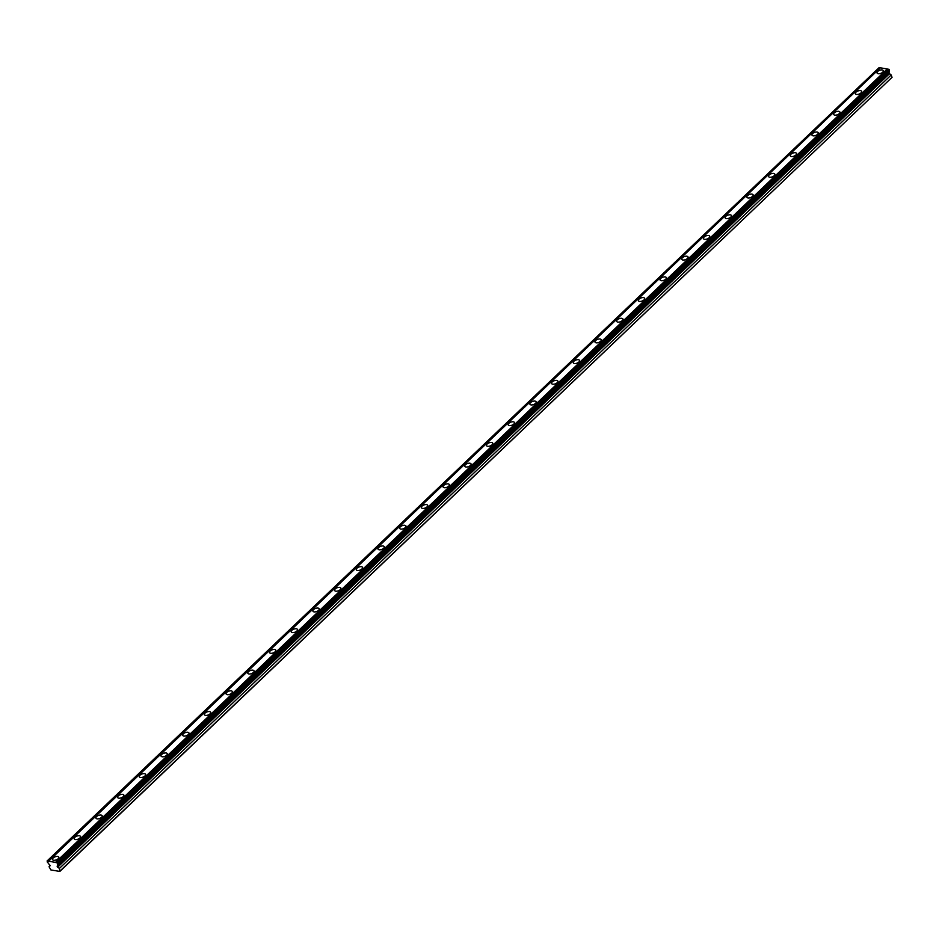 <?xml version="1.0" encoding="UTF-8"?>
<svg xmlns="http://www.w3.org/2000/svg" width="939" height="939" viewBox="0 0 939 939"><rect width="100%" height="100%" fill="white"/><g stroke="black" fill="none" stroke-linecap="round" stroke-linejoin="round"><path stroke-width="1.41" d="M57.643 863.763L56.763 862.565L889.069 69.427L889.409 70.331L57.643 863.763A1.244 0.704 -133.6 0 0 57.49 864.69L57.22 866.814L59.403 868.422L59.861 871.415L892.05 77.315L891.17 75.003L888.963 73.148L57.185 866.568M889.198 70.542A1.244 0.704 -133.6 0 0 889.268 71.27L888.963 73.148M53.183 857.964A3.333 1.643 -20.7 0 0 52.537 859.537A3.333 1.643 -20.7 0 0 54.885 860.253A3.333 1.643 -20.7 0 0 58.136 858.762A3.333 1.643 -20.7 0 0 58.781 857.178A3.333 1.643 -20.7 0 0 56.434 856.474A3.333 1.643 -20.7 0 0 53.183 857.964M877.719 71.434A3.333 1.643 -20.7 0 0 877.073 73.019A3.333 1.643 -20.7 0 0 879.42 73.723A3.333 1.643 -20.7 0 0 882.672 72.233A3.333 1.643 -20.7 0 0 883.317 70.66A3.333 1.643 -20.7 0 0 880.97 69.944A3.333 1.643 -20.7 0 0 877.719 71.434M856.028 92.139A3.333 1.643 -20.7 0 0 855.382 93.712A3.333 1.643 -20.7 0 0 857.73 94.428A3.333 1.643 -20.7 0 0 860.969 92.938A3.333 1.643 -20.7 0 0 861.626 91.353A3.333 1.643 -20.7 0 0 859.279 90.649A3.333 1.643 -20.7 0 0 856.028 92.139M834.325 112.833A3.333 1.643 -20.7 0 0 833.679 114.417A3.333 1.643 -20.7 0 0 836.027 115.121A3.333 1.643 -20.7 0 0 839.278 113.631A3.333 1.643 -20.7 0 0 839.924 112.058A3.333 1.643 -20.7 0 0 837.576 111.342A3.333 1.643 -20.7 0 0 834.325 112.833M812.622 133.526A3.333 1.643 -20.7 0 0 811.977 135.11A3.333 1.643 -20.7 0 0 814.324 135.815A3.333 1.643 -20.7 0 0 817.576 134.324A3.333 1.643 -20.7 0 0 818.221 132.751A3.333 1.643 -20.7 0 0 815.874 132.035A3.333 1.643 -20.7 0 0 812.622 133.526M790.931 154.231A3.333 1.643 -20.7 0 0 790.286 155.804A3.333 1.643 -20.7 0 0 792.633 156.52A3.333 1.643 -20.7 0 0 795.885 155.029A3.333 1.643 -20.7 0 0 796.53 153.444A3.333 1.643 -20.7 0 0 794.183 152.74A3.333 1.643 -20.7 0 0 790.931 154.231M769.229 174.924A3.333 1.643 -20.7 0 0 768.583 176.509A3.333 1.643 -20.7 0 0 770.931 177.213A3.333 1.643 -20.7 0 0 774.182 175.722A3.333 1.643 -20.7 0 0 774.828 174.149A3.333 1.643 -20.7 0 0 772.48 173.433A3.333 1.643 -20.7 0 0 769.229 174.924M747.538 195.629A3.333 1.643 -20.7 0 0 746.881 197.202A3.333 1.643 -20.7 0 0 749.228 197.918A3.333 1.643 -20.7 0 0 752.479 196.427A3.333 1.643 -20.7 0 0 753.125 194.843A3.333 1.643 -20.7 0 0 750.777 194.138A3.333 1.643 -20.7 0 0 747.538 195.629M725.835 216.322A3.333 1.643 -20.7 0 0 725.19 217.907A3.333 1.643 -20.7 0 0 727.537 218.611A3.333 1.643 -20.7 0 0 730.788 217.12A3.333 1.643 -20.7 0 0 731.434 215.547A3.333 1.643 -20.7 0 0 729.087 214.831A3.333 1.643 -20.7 0 0 725.835 216.322M704.133 237.027A3.333 1.643 -20.7 0 0 703.487 238.6A3.333 1.643 -20.7 0 0 705.835 239.316A3.333 1.643 -20.7 0 0 709.086 237.813A3.333 1.643 -20.7 0 0 709.731 236.241A3.333 1.643 -20.7 0 0 707.384 235.525A3.333 1.643 -20.7 0 0 704.133 237.027M682.442 257.72A3.333 1.643 -20.7 0 0 681.796 259.293A3.333 1.643 -20.7 0 0 684.144 260.009A3.333 1.643 -20.7 0 0 687.383 258.518A3.333 1.643 -20.7 0 0 688.029 256.934A3.333 1.643 -20.7 0 0 685.693 256.23A3.333 1.643 -20.7 0 0 682.442 257.72M660.739 278.413A3.333 1.643 -20.7 0 0 660.094 279.998A3.333 1.643 -20.7 0 0 662.441 280.702A3.333 1.643 -20.7 0 0 665.692 279.212A3.333 1.643 -20.7 0 0 666.338 277.639A3.333 1.643 -20.7 0 0 663.99 276.923A3.333 1.643 -20.7 0 0 660.739 278.413M639.036 299.118A3.333 1.643 -20.7 0 0 638.391 300.691A3.333 1.643 -20.7 0 0 640.738 301.407A3.333 1.643 -20.7 0 0 643.99 299.917A3.333 1.643 -20.7 0 0 644.635 298.332A3.333 1.643 -20.7 0 0 642.288 297.628A3.333 1.643 -20.7 0 0 639.036 299.118M617.346 319.812A3.333 1.643 -20.7 0 0 616.7 321.396A3.333 1.643 -20.7 0 0 619.047 322.1A3.333 1.643 -20.7 0 0 622.299 320.61A3.333 1.643 -20.7 0 0 622.944 319.037A3.333 1.643 -20.7 0 0 620.597 318.321A3.333 1.643 -20.7 0 0 617.346 319.812M595.643 340.517A3.333 1.643 -20.7 0 0 594.997 342.089A3.333 1.643 -20.7 0 0 597.345 342.805A3.333 1.643 -20.7 0 0 600.596 341.303A3.333 1.643 -20.7 0 0 601.242 339.73A3.333 1.643 -20.7 0 0 598.894 339.014A3.333 1.643 -20.7 0 0 595.643 340.517M573.952 361.21A3.333 1.643 -20.7 0 0 573.295 362.783A3.333 1.643 -20.7 0 0 575.642 363.499A3.333 1.643 -20.7 0 0 578.894 362.008A3.333 1.643 -20.7 0 0 579.539 360.423A3.333 1.643 -20.7 0 0 577.192 359.719A3.333 1.643 -20.7 0 0 573.952 361.21M552.249 381.903A3.333 1.643 -20.7 0 0 551.604 383.488A3.333 1.643 -20.7 0 0 553.951 384.192A3.333 1.643 -20.7 0 0 557.203 382.701A3.333 1.643 -20.7 0 0 557.848 381.128A3.333 1.643 -20.7 0 0 555.501 380.412A3.333 1.643 -20.7 0 0 552.249 381.903M530.547 402.608A3.333 1.643 -20.7 0 0 529.901 404.181A3.333 1.643 -20.7 0 0 532.249 404.897A3.333 1.643 -20.7 0 0 535.5 403.406A3.333 1.643 -20.7 0 0 536.146 401.822A3.333 1.643 -20.7 0 0 533.798 401.117A3.333 1.643 -20.7 0 0 530.547 402.608M508.856 423.301A3.333 1.643 -20.7 0 0 508.21 424.886A3.333 1.643 -20.7 0 0 510.546 425.59A3.333 1.643 -20.7 0 0 513.797 424.099A3.333 1.643 -20.7 0 0 514.443 422.527A3.333 1.643 -20.7 0 0 512.095 421.811A3.333 1.643 -20.7 0 0 508.856 423.301M487.153 444.006A3.333 1.643 -20.7 0 0 486.508 445.579A3.333 1.643 -20.7 0 0 488.855 446.295A3.333 1.643 -20.7 0 0 492.106 444.793A3.333 1.643 -20.7 0 0 492.752 443.22A3.333 1.643 -20.7 0 0 490.404 442.504A3.333 1.643 -20.7 0 0 487.153 444.006M465.451 464.699A3.333 1.643 -20.7 0 0 464.805 466.272A3.333 1.643 -20.7 0 0 467.153 466.988A3.333 1.643 -20.7 0 0 470.404 465.498A3.333 1.643 -20.7 0 0 471.049 463.913A3.333 1.643 -20.7 0 0 468.702 463.209A3.333 1.643 -20.7 0 0 465.451 464.699M443.76 485.393A3.333 1.643 -20.7 0 0 443.114 486.977A3.333 1.643 -20.7 0 0 445.462 487.681A3.333 1.643 -20.7 0 0 448.701 486.191A3.333 1.643 -20.7 0 0 449.358 484.618A3.333 1.643 -20.7 0 0 447.011 483.902A3.333 1.643 -20.7 0 0 443.76 485.393M422.057 506.098A3.333 1.643 -20.7 0 0 421.411 507.67A3.333 1.643 -20.7 0 0 423.759 508.386A3.333 1.643 -20.7 0 0 427.01 506.896A3.333 1.643 -20.7 0 0 427.656 505.311A3.333 1.643 -20.7 0 0 425.308 504.607A3.333 1.643 -20.7 0 0 422.057 506.098M400.354 526.791A3.333 1.643 -20.7 0 0 399.709 528.375A3.333 1.643 -20.7 0 0 402.056 529.08A3.333 1.643 -20.7 0 0 405.308 527.589A3.333 1.643 -20.7 0 0 405.953 526.016A3.333 1.643 -20.7 0 0 403.606 525.3A3.333 1.643 -20.7 0 0 400.354 526.791M378.663 547.496A3.333 1.643 -20.7 0 0 378.018 549.069A3.333 1.643 -20.7 0 0 380.365 549.784A3.333 1.643 -20.7 0 0 383.617 548.294A3.333 1.643 -20.7 0 0 384.262 546.709A3.333 1.643 -20.7 0 0 381.915 546.005A3.333 1.643 -20.7 0 0 378.663 547.496M356.961 568.189A3.333 1.643 -20.7 0 0 356.315 569.762A3.333 1.643 -20.7 0 0 358.663 570.478A3.333 1.643 -20.7 0 0 361.914 568.987A3.333 1.643 -20.7 0 0 362.56 567.402A3.333 1.643 -20.7 0 0 360.212 566.698A3.333 1.643 -20.7 0 0 356.961 568.189M335.27 588.882A3.333 1.643 -20.7 0 0 334.613 590.467A3.333 1.643 -20.7 0 0 336.96 591.171A3.333 1.643 -20.7 0 0 340.211 589.68A3.333 1.643 -20.7 0 0 340.857 588.107A3.333 1.643 -20.7 0 0 338.51 587.391A3.333 1.643 -20.7 0 0 335.27 588.882M313.567 609.587A3.333 1.643 -20.7 0 0 312.922 611.16A3.333 1.643 -20.7 0 0 315.269 611.876A3.333 1.643 -20.7 0 0 318.521 610.385A3.333 1.643 -20.7 0 0 319.166 608.801A3.333 1.643 -20.7 0 0 316.819 608.096A3.333 1.643 -20.7 0 0 313.567 609.587M291.865 630.28A3.333 1.643 -20.7 0 0 291.219 631.865A3.333 1.643 -20.7 0 0 293.567 632.569A3.333 1.643 -20.7 0 0 296.818 631.078A3.333 1.643 -20.7 0 0 297.463 629.506A3.333 1.643 -20.7 0 0 295.116 628.79A3.333 1.643 -20.7 0 0 291.865 630.28M270.174 650.985A3.333 1.643 -20.7 0 0 269.528 652.558A3.333 1.643 -20.7 0 0 271.876 653.274A3.333 1.643 -20.7 0 0 275.115 651.783A3.333 1.643 -20.7 0 0 275.761 650.199A3.333 1.643 -20.7 0 0 273.425 649.495A3.333 1.643 -20.7 0 0 270.174 650.985M248.471 671.678A3.333 1.643 -20.7 0 0 247.826 673.263A3.333 1.643 -20.7 0 0 250.173 673.967A3.333 1.643 -20.7 0 0 253.424 672.477A3.333 1.643 -20.7 0 0 254.07 670.904A3.333 1.643 -20.7 0 0 251.722 670.188A3.333 1.643 -20.7 0 0 248.471 671.678M226.768 692.372A3.333 1.643 -20.7 0 0 226.123 693.956A3.333 1.643 -20.7 0 0 228.47 694.66A3.333 1.643 -20.7 0 0 231.722 693.17A3.333 1.643 -20.7 0 0 232.367 691.597A3.333 1.643 -20.7 0 0 230.02 690.881A3.333 1.643 -20.7 0 0 226.768 692.372M205.078 713.077A3.333 1.643 -20.7 0 0 204.432 714.649A3.333 1.643 -20.7 0 0 206.78 715.365A3.333 1.643 -20.7 0 0 210.019 713.875A3.333 1.643 -20.7 0 0 210.676 712.29A3.333 1.643 -20.7 0 0 208.329 711.586A3.333 1.643 -20.7 0 0 205.078 713.077M183.375 733.77A3.333 1.643 -20.7 0 0 182.729 735.354A3.333 1.643 -20.7 0 0 185.077 736.059A3.333 1.643 -20.7 0 0 188.328 734.568A3.333 1.643 -20.7 0 0 188.974 732.995A3.333 1.643 -20.7 0 0 186.626 732.279A3.333 1.643 -20.7 0 0 183.375 733.77M161.672 754.475A3.333 1.643 -20.7 0 0 161.027 756.048A3.333 1.643 -20.7 0 0 163.374 756.764A3.333 1.643 -20.7 0 0 166.626 755.273A3.333 1.643 -20.7 0 0 167.271 753.688A3.333 1.643 -20.7 0 0 164.924 752.984A3.333 1.643 -20.7 0 0 161.672 754.475M139.981 775.168A3.333 1.643 -20.7 0 0 139.336 776.753A3.333 1.643 -20.7 0 0 141.683 777.457A3.333 1.643 -20.7 0 0 144.935 775.966A3.333 1.643 -20.7 0 0 145.58 774.393A3.333 1.643 -20.7 0 0 143.233 773.677A3.333 1.643 -20.7 0 0 139.981 775.168M118.279 795.873A3.333 1.643 -20.7 0 0 117.633 797.446A3.333 1.643 -20.7 0 0 119.981 798.162A3.333 1.643 -20.7 0 0 123.232 796.659A3.333 1.643 -20.7 0 0 123.878 795.087A3.333 1.643 -20.7 0 0 121.53 794.371A3.333 1.643 -20.7 0 0 118.279 795.873M96.588 816.566A3.333 1.643 -20.7 0 0 95.942 818.139A3.333 1.643 -20.7 0 0 98.278 818.855A3.333 1.643 -20.7 0 0 101.529 817.364A3.333 1.643 -20.7 0 0 102.175 815.78A3.333 1.643 -20.7 0 0 99.827 815.075A3.333 1.643 -20.7 0 0 96.588 816.566M74.885 837.259A3.333 1.643 -20.7 0 0 74.24 838.844A3.333 1.643 -20.7 0 0 76.587 839.548A3.333 1.643 -20.7 0 0 79.838 838.058A3.333 1.643 -20.7 0 0 80.484 836.485A3.333 1.643 -20.7 0 0 78.137 835.769A3.333 1.643 -20.7 0 0 74.885 837.259M56.763 862.565A1.244 0.704 -133.6 0 1 55.518 862.366L48.57 861.251A1.244 0.704 -133.6 0 1 47.326 861.051L47.29 862.096A1.244 0.704 -133.6 0 1 48.206 863.199L50.072 865.429L49.051 866.756L50.952 869.984L59.861 871.415M47.067 861.004L879.092 67.631A1.244 0.704 -133.6 0 0 880.242 67.925M48.57 861.251L880.336 67.831L887.285 68.946A1.244 0.704 -133.6 0 0 888.435 69.24M60.284 870.746L892.05 77.315M57.302 862.859L889.069 69.427M55.518 862.366L887.285 68.946M47.326 861.051L879.092 67.631M49.051 866.756L50.213 865.652M59.403 868.422L891.17 75.003M57.49 864.69L889.268 71.27M57.033 862.612L888.799 69.193M57.608 867.272L889.374 73.852"/></g></svg>
